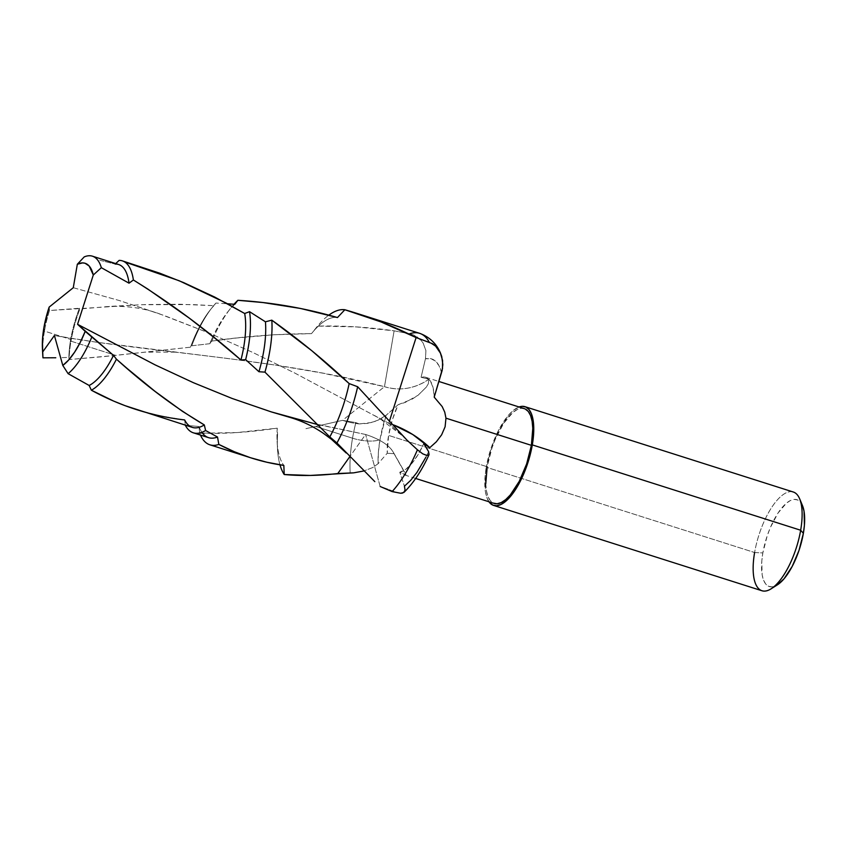 <?xml version="1.0" encoding="UTF-8"?>
<svg xmlns="http://www.w3.org/2000/svg" width="847" height="847" viewBox="0 0 847 847"><rect width="100%" height="100%" fill="white"/><g stroke="black" fill="none" stroke-linecap="round" stroke-linejoin="round"><path stroke-width="0.64" stroke-dasharray="4.24 3.18" d="M394.12 330.828L384.474 386.677L394.12 330.817L355.962 326.878L317.498 326.095A89.771 34.219 107.6 0 1 328.848 315.126A89.771 34.219 -72.4 0 0 317.498 326.095L311.527 333.623L273.655 334.787L236.302 338.027L211.856 341.076L209.77 343.702L191.782 345.788L190.501 347.185L103.736 356.619L69.073 359.562A68.734 26.204 107.6 0 1 70.989 341.172L115.679 355.391L70.989 341.172A68.734 26.204 -72.4 0 0 69.073 359.562L68.882 357.423A64.128 24.447 107.6 0 1 70.693 339.435L70.989 341.172L70.693 339.435A64.128 24.447 -72.4 0 0 68.882 357.423L60.613 357.667L68.882 357.423L69.073 359.562L115.679 355.391L190.501 347.185A68.734 26.204 107.6 0 1 209.929 310.341A68.734 26.204 107.6 0 1 213.91 305.682A68.734 26.204 -72.4 0 0 190.501 347.185L191.782 345.788A73.604 28.057 107.6 0 1 215.932 303.046A73.604 28.057 -72.4 0 0 212.174 307.482A73.604 28.057 -72.4 0 0 191.782 345.788L209.77 343.702A73.604 28.057 107.6 0 1 212.915 336.577A73.604 28.057 -72.4 0 0 209.77 343.702L211.856 341.076A80.031 30.503 107.6 0 1 213.592 337.127A80.031 30.503 -72.4 0 0 211.856 341.076C244.36 336.354 277.583 333.866 311.527 333.623A80.031 30.503 107.6 0 1 337.466 317.551A80.031 30.503 -72.4 0 0 311.527 333.623L317.498 326.095C343.204 325.555 368.752 327.133 394.12 330.828L384.464 386.677L342.559 420.356L355.846 422.611A89.771 34.219 -72.4 0 0 352.532 438.206A20.72 6.511 -170.2 0 0 380.007 439.551A69.052 26.321 -72.4 0 0 378.09 463.722L372.839 467.512L363.765 470.985L372.839 467.512L378.09 463.722L387.227 453.24L388.593 435.4A49.729 18.952 107.6 0 1 398.122 404.718L412.023 399.191L418.079 395.263L426.337 387.09L428.338 383.733L428.889 379.265L421.086 377.286A49.729 18.952 107.6 0 1 425.776 377.307A49.729 18.952 107.6 0 1 434.204 397.137L433.113 387.788L430.414 381.086L426.306 377.497L421.086 377.286L428.889 379.265A55.457 51.244 -67.5 0 1 384.474 386.677L322.569 373.103L276.154 365.205L230.088 358.779L96.717 342.262L54.409 335.507C155.816 353.538 271.093 357.529 384.474 386.677L342.559 420.356A102.762 94.959 112.5 0 0 359.202 423.923L367.27 423.415L374.903 421.446L381.319 418.577L386.073 415.316A69.052 26.321 -72.4 0 0 380.007 439.551A20.72 6.511 9.8 0 1 352.532 438.206A89.771 34.219 -72.4 0 0 350.213 473.092A89.771 34.219 107.6 0 1 352.532 438.206L315.709 426.496L352.532 438.206A89.771 34.219 107.6 0 1 355.846 422.611L359.202 423.923L371.208 422.568L378.291 420.08L386.073 415.316L380.007 439.551L378.387 452.192L378.09 463.722L387.227 453.24A49.729 18.952 107.6 0 1 388.593 435.4L392.373 419.794L398.122 404.718L386.073 415.316L398.122 404.718L405.258 402.399L418.079 395.263L426.337 387.09L428.338 383.733L428.889 379.265C414.765 388.752 399.953 391.219 384.474 386.677L394.12 330.828L409.683 333.771L394.12 330.828M802.522 505.723A45.579 17.374 -72.4 0 0 782.014 507.66A45.579 17.374 -72.4 0 0 762.84 552.932L754.603 552.53A51.805 19.746 107.6 0 1 776.381 501.075A51.805 19.746 107.6 0 1 799.695 498.872M793.332 492.022A51.805 19.746 -72.4 0 0 754.603 552.53L486.252 467.195A51.805 19.746 107.6 0 1 519.084 406.983L512.996 410.689L508.2 415.538L498.915 429.662L491.207 447.798L486.252 467.195L754.603 552.53A51.805 19.746 -72.4 0 0 761.929 590.751M524.346 408.656A49.729 18.952 -72.4 0 0 487.173 466.75L388.593 435.4L487.173 466.75A49.729 18.952 -72.4 0 0 494.214 503.436M305.926 428.667L342.559 420.345L305.926 428.667M279.965 464.812A89.771 34.219 107.6 0 1 277.572 434.596A89.771 34.219 -72.4 0 0 277.467 448.275A89.771 34.219 -72.4 0 0 279.965 464.812M42.964 357.836A64.128 24.447 107.6 0 1 44.468 331.092L70.693 339.435L44.468 331.092A64.128 24.447 -72.4 0 0 42.742 354.787M43.896 327.715L44.468 331.092L43.896 327.715M404.686 491.44L403.86 492.456L405.046 490.042L404.432 486.21A69.052 26.321 -72.4 0 0 428.561 451.578L425.84 457.295M405.215 475.135L405.925 474.913L399.773 472.234A49.729 18.952 107.6 0 0 423.786 443.553L418.143 454.5L411.96 463.32L405.692 469.376L399.773 472.234L404.432 486.21L399.773 472.234L405.215 475.135L405.925 474.913L405.173 473.102L394.046 453.685L387.227 453.24L394.046 453.685A55.457 24.182 -173.9 0 0 393.304 452.192A55.457 24.182 -173.9 0 0 365.597 434.479L380.176 486.506A102.762 44.817 6.1 0 1 395.538 492.213A102.762 44.817 -173.9 0 0 380.176 486.506L365.608 434.479L317.149 424.432M419.657 333.337L419.657 333.337A89.771 34.219 -72.4 0 0 409.683 333.771L413.675 334.988L409.683 333.771M441.594 372.553A69.052 26.321 -72.4 0 0 425.459 358.779L425.914 350.594L423.045 342.866L417.306 336.947L413.675 334.988L420.493 339.615L423.045 342.866L425.914 350.594L425.459 358.779L421.086 377.286L425.459 358.779L430.774 358.662L435.337 360.991L438.99 365.682L441.594 372.553M49.486 310.521A64.128 24.447 -72.4 0 0 44.468 331.092A64.128 24.447 107.6 0 1 49.486 310.521L79.438 308.244A64.128 24.447 -72.4 0 0 70.693 339.435A64.128 24.447 107.6 0 1 79.438 308.244L79.904 308.933A68.734 26.204 -72.4 0 0 70.989 341.172A68.734 26.204 107.6 0 1 79.904 308.933L112.672 306.222L146.076 304.539L179.977 304.264L213.91 305.682L215.932 303.046L227.42 303.755L215.932 303.046L213.91 305.682L192.65 304.581L141.227 304.708L49.486 310.521L49.168 307.09L49.486 310.521M136.515 409.63L160.199 415.898L184.646 419.932A68.734 26.204 -72.4 0 0 192.333 427.386M201.893 432.319A73.604 28.057 107.6 0 1 199.013 426.496L185.345 425.31L184.646 419.932L185.345 425.31L199.013 426.496A73.604 28.057 -72.4 0 0 208.595 437.666M234.757 304.327A73.604 28.057 -72.4 0 0 212.915 336.577A73.604 28.057 107.6 0 1 227.43 312.331A73.604 28.057 107.6 0 1 234.757 304.327M199.701 433.23A80.031 30.503 -72.4 0 0 200.453 435.072A80.031 30.503 107.6 0 1 199.701 433.23L237.096 432.563L277.234 428.159A80.031 30.503 -72.4 0 0 283.83 465.416A80.031 30.503 107.6 0 1 277.096 441.001A80.031 30.503 107.6 0 1 277.234 428.159L277.572 434.596L277.234 428.159C249.505 432.33 223.65 434.024 199.701 433.23L199.013 426.496L199.701 433.23M234.005 304.264A80.031 30.503 -72.4 0 0 230.395 308.562A80.031 30.503 -72.4 0 0 213.592 337.127A80.031 30.503 107.6 0 1 234.005 304.264M99.745 260.251L115.203 264.084L99.745 260.251M118.644 264.518A64.128 24.447 -72.4 0 0 115.203 264.084M140.74 266.71L124.604 261.892M489.524 502.525L487.078 498.195L485.479 492.234L485.056 476.427L486.252 467.195A51.805 19.746 107.6 0 0 488.941 501.763M485.776 483.732L486.432 490.784L487.967 496.511L490.318 500.672L494.15 503.414M525.161 408.963L521.477 408.328L517.316 409.525L512.848 412.5L503.679 423.309L495.357 439.095L491.927 448.127L487.173 466.75M754.603 552.53L762.84 552.932A45.579 17.374 -72.4 0 0 777.345 584.875M802.649 506.03L800.489 502.218L797.673 499.974L794.285 499.391L790.473 500.482L786.376 503.213L777.97 513.123L770.347 527.586L767.202 535.865L762.84 552.932L761.792 561.063L762.162 574.975L763.571 580.216L765.72 584.038L768.547 586.283L771.935 586.865L777.25 584.928M73.276 287.715L119.279 300.526L158.781 313.581L209.008 333.019L252.342 352.246L294.523 372.913L388.752 423.267L389.556 420.768L388.762 423.267L294.523 372.913L252.342 352.246L209.008 333.019L164.604 315.666L119.279 300.526L73.276 287.715M406.835 439.985L388.762 423.267L406.92 440.069M288.816 417.073L310.944 422.928L365.597 434.479L349.758 456.734L365.608 434.479C380.811 439.487 390.287 445.893 394.046 453.685L405.925 474.913M359.202 423.923A102.762 94.959 -67.5 0 1 342.559 420.356L355.846 422.611L359.202 423.923M393.22 424.813A55.457 27.062 31 0 0 388.762 423.267L393.22 424.813M416.099 337.561A102.762 50.142 -149 0 1 432.478 343.681A102.762 50.142 31 0 0 416.099 337.561M429.387 342.474L431.176 343.194M425.776 377.307L438.894 381.478M212.174 307.482L209.929 310.341M230.395 308.562L227.43 312.331M277.096 441.001L277.467 448.275M415.686 478.46L405.258 475.146M105.388 306.741C124.181 305.344 141.978 307.63 158.781 313.581M401.563 435.125L379.784 418.556L374.554 415.528M175.265 352.14L144.625 352.161M393.304 452.192L404.612 472.086"/><path stroke-width="1.27" d="M802.522 505.723L799.695 498.872A51.805 19.746 107.6 0 1 800.659 530.233L803.369 533.314A45.579 17.374 -72.4 0 0 802.522 505.723L804.047 511.281L804.417 525.182L803.369 533.314L800.659 530.233A51.805 19.746 -72.4 0 0 793.332 492.022L524.981 406.676A51.805 19.746 107.6 0 1 532.308 444.897L800.659 530.233L532.308 444.897L527.353 464.283L523.774 473.695L519.645 482.43L510.36 496.543L505.564 501.392L500.905 504.505L496.575 505.744L492.732 505.077L488.941 501.763A51.805 19.746 107.6 0 0 493.579 505.405A51.805 19.746 107.6 0 0 532.308 444.897L533.758 427.195L533.081 419.847L531.482 413.897L529.036 409.556L525.828 407.005L521.985 406.338L519.084 406.983A51.805 19.746 107.6 0 1 524.981 406.676M409.683 333.771A89.771 34.219 107.6 0 1 419.741 333.369A89.771 34.219 107.6 0 1 429.387 342.474L416.099 337.561L389.556 420.768L416.099 337.561C393.199 326.042 369.451 316.778 344.845 309.748L337.466 317.551C304.867 308.117 271.665 302.368 237.869 300.304A80.031 30.503 -72.4 0 0 234.005 304.264A80.031 30.503 107.6 0 1 237.869 300.304L234.757 304.327L227.42 303.755L234.757 304.327L237.869 300.304L263.036 302.559L300.537 308.467L337.466 317.551L344.845 309.748A89.771 34.219 -72.4 0 0 328.848 315.126A89.771 34.219 107.6 0 1 344.845 309.748L381.139 321.976L416.099 337.561L432.478 343.681L435.623 346.137L440.292 352.691L441.732 356.492L442.822 364.538L442.113 370.594L434.204 397.137L442.198 406.592L444.76 412.182L445.956 418.174L531.387 445.342A49.729 18.952 -72.4 0 0 524.346 408.656L438.894 381.478M193.338 432.806A73.604 28.057 107.6 0 1 185.345 425.31A73.604 28.057 -72.4 0 0 205.609 430.52A73.604 28.057 107.6 0 1 193.338 432.806L208.595 437.666A73.604 28.057 -72.4 0 0 217.51 437.031L218.844 444.421A80.031 30.503 107.6 0 1 209.918 444.823A80.031 30.503 107.6 0 1 200.453 435.072A80.031 30.503 -72.4 0 0 218.844 444.421C239.278 455.125 260.94 462.123 283.83 465.416L284.221 474.521C301.013 476.078 318.874 475.749 337.794 473.526L353.739 472.838L363.765 470.985L353.739 472.838L310.235 475.442L284.221 474.521A89.771 34.219 107.6 0 1 279.965 464.812A89.771 34.219 -72.4 0 0 284.221 474.521L283.83 465.416L266.826 462.229L250.458 457.708L234.418 451.758L218.844 444.421L217.51 437.031L205.609 430.52L204.318 424.929L182.454 411.335L155.149 391.441L127.558 368.816L116.441 359.181L113.519 355.391L85.198 331.357L80.221 342.442L74.631 352.14L68.723 359.943L62.794 365.438L54.409 335.507L42.721 351.918A55.161 21.027 107.6 0 1 42.414 348.096A55.161 21.027 107.6 0 1 43.896 327.715L49.168 307.09L73.276 287.715L77.331 264.243L82.657 262.898L85.071 263.258L89.189 266.032L93.297 275L77.564 324.306L85.198 331.357A55.161 21.027 107.6 0 1 62.794 365.438L68.109 373.665A64.128 24.447 -72.4 0 0 91.762 337.148A64.128 24.447 107.6 0 1 68.109 373.665L89.157 385.47A64.128 24.447 -72.4 0 0 113.519 355.391A64.128 24.447 107.6 0 1 89.157 385.47L91.36 390.213A68.734 26.204 -72.4 0 0 116.441 359.181A68.734 26.204 107.6 0 1 91.36 390.213L113.636 401.076L125.049 405.66L192.333 427.386A68.734 26.204 -72.4 0 0 204.318 424.929A68.734 26.204 107.6 0 1 184.646 419.932C151.592 416.099 120.507 406.189 91.36 390.213L89.157 385.47L68.109 373.665L62.794 365.438L54.409 335.507L42.721 351.918L42.424 340.663L43.896 327.715A55.161 21.027 107.6 0 1 49.168 307.09L73.276 287.715L77.331 264.243A55.161 21.027 107.6 0 1 93.297 275L101.344 267.694A64.128 24.447 -72.4 0 0 84.213 256.906L77.331 264.243L84.213 256.906A64.128 24.447 107.6 0 1 92.418 256.175A64.128 24.447 107.6 0 1 101.344 267.694L129.019 283.184A64.128 24.447 -72.4 0 0 118.644 264.518L92.418 256.175M55.786 357.762L42.964 357.836L42.721 351.918L42.964 357.836L55.786 357.762M42.414 348.096L42.742 354.787A64.128 24.447 -72.4 0 0 42.964 357.836M374.819 481.625L336.958 443.013L374.819 481.625M122.381 260.876A68.734 26.204 107.6 0 0 119.131 260.389L115.203 264.084A64.128 24.447 107.6 0 1 129.019 283.184L133.381 279.986L147.749 289.007L189.357 318.176L215.752 338.874L240.95 360.017L245.651 359.636L258.949 371.727L264.952 372.14L329.811 436.914A80.031 30.503 -72.4 0 0 349.155 383.585L357.656 386.73L406.909 440.069L417.433 449.799L422.748 453.833L426.93 455.474L429.037 454.648L428.561 451.578L429.048 454.606L426.93 455.474L422.748 453.833L417.433 449.799A89.771 34.219 107.6 0 1 392.108 491.588L380.176 486.506L392.108 491.588A89.771 34.219 -72.4 0 0 417.433 449.799L406.92 440.069L357.656 386.73A89.771 34.219 107.6 0 1 336.958 443.013A89.771 34.219 -72.4 0 0 357.656 386.73L349.155 383.585L311.855 350.753L271.813 320.155L265.439 321.807L249.537 311.675L244.688 313.506L214.789 297.117L183.714 282.644L159.892 273.242L122.381 260.876A68.734 26.204 107.6 0 1 133.381 279.986A68.734 26.204 -72.4 0 0 119.131 260.389L116.103 263.237M404.686 491.44L402.537 493.07L400.695 493.25L392.108 491.588L400.695 493.25L403.86 492.456L405.046 490.042L404.432 486.21L410.689 480.334L416.957 472.404L425.84 457.295M428.561 451.578L423.786 443.553L429.768 447.682L423.786 443.553L428.561 451.578M429.387 342.474A89.771 34.219 -72.4 0 0 419.657 333.337L356.492 313.252M431.176 343.194L435.623 346.137L440.62 353.411C438.397 348.138 433.219 338.302 419.657 333.337M415.686 478.46L494.214 503.436A49.729 18.952 -72.4 0 0 531.387 445.342L445.956 418.174L444.76 412.182L442.198 406.592L434.204 397.137L442.494 368.604L442.579 360.473L440.292 352.691M124.604 261.892L179.151 280.738L226.096 303.035L244.688 313.506L249.537 311.675L265.439 321.807L271.813 320.155C299.351 339.774 325.132 360.917 349.155 383.585A80.031 30.503 107.6 0 1 329.811 436.914L264.952 372.14A80.031 30.503 -72.4 0 0 271.813 320.155A80.031 30.503 107.6 0 1 264.952 372.14L258.949 371.727A73.604 28.057 -72.4 0 0 265.439 321.807A73.604 28.057 107.6 0 1 258.949 371.727L245.651 359.636A73.604 28.057 -72.4 0 0 249.537 311.675A73.604 28.057 107.6 0 1 245.651 359.636L240.95 360.017A68.734 26.204 -72.4 0 0 244.688 313.506A68.734 26.204 107.6 0 1 240.95 360.017C208.044 330.923 172.195 304.242 133.381 279.986L129.019 283.184L101.344 267.694L93.297 275L77.564 324.306L113.519 355.391L116.441 359.181C146.012 385.872 175.308 407.788 204.318 424.929L205.609 430.52L217.51 437.031A73.604 28.057 107.6 0 1 201.893 432.319M209.918 444.823L250.458 457.708M329.811 436.914L336.958 443.013L329.811 436.914M436.332 441.806L429.768 447.682A55.457 27.062 31 0 0 393.22 424.813L412.733 434.511L429.768 447.682L436.332 441.806L441.636 434.807L436.332 441.806M445.109 426.772L441.636 434.807L445.109 426.772L445.956 418.174L445.109 426.772M487.173 466.75L485.776 483.732M493.399 503.118L497.083 503.764L501.244 502.567L505.712 499.582L510.318 494.923L519.232 481.371L526.633 463.955L531.387 445.342L532.784 428.349L532.128 421.298L530.593 415.581L528.242 411.42L525.161 408.963M493.579 505.405L761.929 590.751A51.805 19.746 -72.4 0 0 800.659 530.233A51.805 19.746 107.6 0 1 771.088 588.824A51.805 19.746 107.6 0 1 754.603 552.53M771.088 588.824L777.345 584.875A45.579 17.374 -72.4 0 0 803.369 533.314L799.017 550.381L792.231 566.347L784.057 578.766L777.25 584.928M317.149 424.432L271.114 411.843L232.057 398.439L193.487 382.728L155.096 364.866L77.564 324.306L155.096 364.866L193.487 382.728L232.057 398.439L271.114 411.843L288.816 417.073C301.172 420.557 312.829 426.062 323.787 433.6L331.622 439.445L346.222 453.007M337.794 473.526L349.758 456.734L337.794 473.526M404.104 492.255C413.707 482.748 422.018 470.212 429.037 454.648"/></g></svg>
